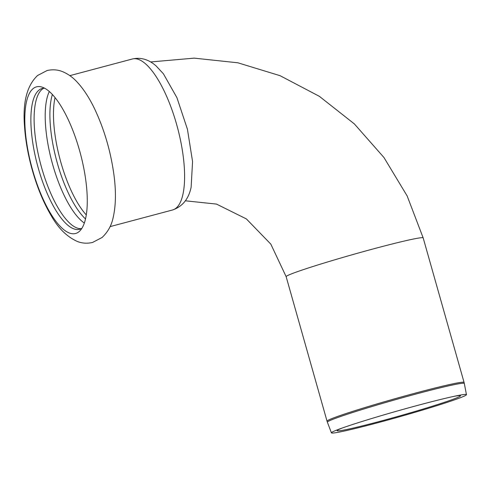 <?xml version="1.0" encoding="UTF-8"?>
<svg xmlns="http://www.w3.org/2000/svg" width="491" height="491" viewBox="0 0 491 491"><rect width="100%" height="100%" fill="white"/><g stroke="black" fill="none" stroke-linecap="round" stroke-linejoin="round"><path stroke-width="0.74" d="M35.395 87.226A75.884 25.237 -104.9 0 0 32.584 170.064A75.884 25.237 -104.9 0 0 76.682 233.115A75.884 25.237 -104.9 0 0 80.125 230.635A75.884 25.237 -104.9 0 0 80.426 153.677A75.884 25.237 -104.9 0 0 41.882 87.054A75.884 25.237 -104.9 0 0 35.395 87.226M52.371 94.517A72.834 24.225 -104.9 0 0 57.373 163.313A72.834 24.225 -104.9 0 0 85.514 218.949M49.321 91.541A72.834 24.225 -104.9 0 0 52.672 164.565A72.834 24.225 -104.9 0 0 84.348 223.043M43.767 88.245A72.834 24.225 -104.9 0 0 41.569 167.523A72.834 24.225 -104.9 0 0 81.168 228.665M44.669 88.245A72.834 24.225 -104.9 0 0 42.109 88.509A72.834 24.225 -104.9 0 0 41.041 88.871A72.834 24.225 -104.9 0 0 37.893 166.756A72.834 24.225 -104.9 0 0 79.603 229.266A72.834 24.225 -104.9 0 0 80.665 228.898A72.834 24.225 -104.9 0 0 81.954 228.223M454.132 396.317A64.082 2.805 -15.8 0 1 460.454 395.795A64.082 2.805 -15.8 0 1 457.189 397.673A64.082 2.805 -15.8 0 1 389.246 418.805A64.082 2.805 -15.8 0 1 337.133 430.687A64.082 2.805 -15.8 0 1 340.392 428.784A64.082 2.805 -15.8 0 1 342.792 427.821M334.991 430.773A70.164 3.075 -15.8 0 1 340.085 428.796A70.164 3.075 -15.8 0 1 456.949 395.728A70.164 3.075 -15.8 0 1 466.45 394.647A70.164 3.075 -15.8 0 1 462.878 396.71A70.164 3.075 -15.8 0 1 388.485 419.848A70.164 3.075 -15.8 0 1 331.425 432.859A70.164 3.075 -15.8 0 1 334.991 430.773M163.411 73.797L176.938 97.697L187.439 129.299L192.558 161.527L191.14 187.157C188.679 198.978 182.48 206.582 172.55 209.982A78.124 25.98 -104.9 0 0 173.697 209.589A78.124 25.98 -104.9 0 0 177.079 126.052A78.124 25.98 -104.9 0 0 132.337 59C143.126 56.526 151.222 61.602 156.12 65.96L163.411 73.797M331.425 432.859L327.38 422.205A71.158 3.118 -15.8 0 1 330.995 420.093A71.158 3.118 -15.8 0 1 417.835 393.543A71.158 3.118 -15.8 0 1 464.314 383.459L466.45 394.647M327.38 422.205L327.043 421.186A71.207 3.118 -15.8 0 1 330.664 419.081A71.207 3.118 -15.8 0 1 417.565 392.518A71.207 3.118 -15.8 0 1 464.069 382.409L464.314 383.459M464.069 382.409L423.174 237.902A71.207 3.118 164.2 0 0 365.396 251.061A71.207 3.118 164.2 0 0 289.776 274.573A71.207 3.118 164.2 0 0 286.149 276.679L270.836 244.15L246.372 218.912L216.488 204.084L185.352 200.801M55.041 97.605A72.017 23.955 -104.9 0 0 60.859 162.343A72.017 23.955 -104.9 0 0 86.293 214.935M32.351 170.26C37.242 187.458 43.441 202.452 50.947 215.236C58.036 227.984 66.801 236.711 77.247 241.425C82.101 243.364 87.208 243.702 92.566 242.45L102.018 237.521C107.805 232.145 111.518 225.498 113.157 217.568C115.876 205.668 116.14 191.465 113.955 174.962C110.739 151.498 104.331 129.556 94.732 109.119C89.454 98.053 83.599 89.043 77.161 82.089C72.987 77.498 68.188 74.043 62.756 71.729C57.797 69.661 52.555 69.274 47.038 70.557L37.586 75.491C26.895 85.538 22.549 102.613 24.55 126.727C25.52 140.708 28.116 155.224 32.351 170.26M327.043 421.186L286.149 276.679M150.608 61.958L194.197 58.141L237.865 62.793L280.073 75.688L319.34 96.316L354.361 123.916L383.956 157.513L407.149 195.94L423.174 237.902M132.337 59L69.857 75.645M172.55 209.982L110.07 226.621"/></g></svg>
